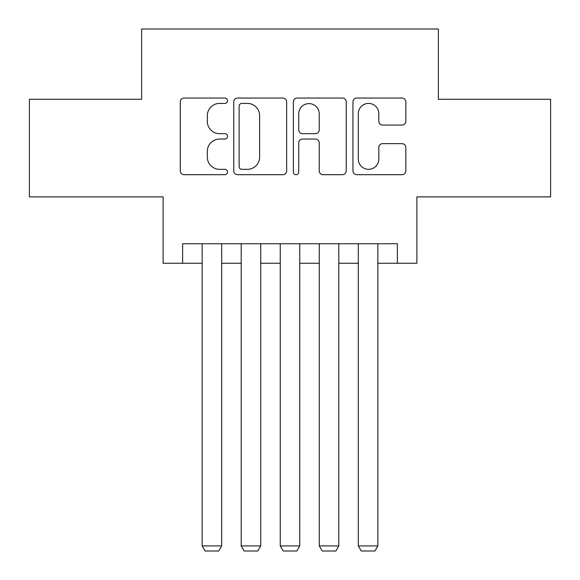<?xml version="1.0" encoding="UTF-8"?>
<svg xmlns="http://www.w3.org/2000/svg" width="580" height="580" viewBox="0 0 580 580"><rect width="100%" height="100%" fill="white"/><g stroke="black" fill="none" stroke-linecap="round" stroke-linejoin="round"><path stroke-width="0.87" d="M227.534 100.724A2.683 2.683 0 0 0 224.851 98.042L184.135 98.042A3.835 3.835 0 0 0 180.3 101.877L180.3 170.861A3.835 3.835 0 0 0 184.135 174.689L224.851 174.689A2.683 2.683 0 0 0 227.534 172.006A2.683 2.683 0 0 0 224.851 169.324L219.581 169.324A12.26 12.26 0 0 1 207.321 157.064L207.321 151.315A12.26 12.26 0 0 1 219.581 139.048L224.851 139.048A2.683 2.683 0 0 0 227.534 136.365A2.683 2.683 0 0 0 224.851 133.683L219.581 133.683A12.26 12.26 0 0 1 207.321 121.423L207.321 115.674A12.26 12.26 0 0 1 219.581 103.407L224.851 103.407A2.683 2.683 0 0 0 227.534 100.724M401.998 125.062A3.835 3.835 0 0 0 405.833 121.227L405.833 101.877A3.835 3.835 0 0 0 401.998 98.042L356.78 98.042A3.835 3.835 0 0 0 352.945 101.877L352.945 170.861A3.835 3.835 0 0 0 356.78 174.689L401.998 174.689A3.835 3.835 0 0 0 405.833 170.861L405.833 147.479A3.835 3.835 0 0 0 401.998 143.651L382.648 143.651A3.835 3.835 0 0 0 378.812 147.479L378.812 159.072A10.252 10.252 0 0 1 368.561 169.324A10.252 10.252 0 0 1 358.31 159.072L358.31 113.658A10.252 10.252 0 0 1 368.561 103.407A10.252 10.252 0 0 1 378.812 113.658L378.812 121.227A3.835 3.835 0 0 0 382.648 125.062L401.998 125.062M182.635 263.255L182.635 243.738L397.365 243.738L397.365 263.255L416.889 263.255L416.889 196.881L550.609 196.881L550.609 99.274L438.364 99.274L438.364 29L141.636 29L141.636 99.274L29.391 99.274L29.391 196.881L163.11 196.881L163.11 263.255L202.152 263.255M286.643 101.877A3.835 3.835 0 0 0 282.815 98.042L237.59 98.042A3.835 3.835 0 0 0 233.762 101.877L233.762 170.861A3.835 3.835 0 0 0 237.59 174.689L282.815 174.689A3.835 3.835 0 0 0 286.643 170.861L286.643 101.877M297.185 98.042L342.41 98.042A3.835 3.835 0 0 1 346.238 101.877L346.238 170.861A3.835 3.835 0 0 1 342.41 174.689L323.053 174.689A3.835 3.835 0 0 1 319.225 170.861L319.225 142.883A3.835 3.835 0 0 0 315.389 139.048L302.55 139.048A3.835 3.835 0 0 0 298.722 142.883L298.722 172.006A2.683 2.683 0 0 1 296.039 174.689A2.683 2.683 0 0 1 293.357 172.006L293.357 101.877A3.835 3.835 0 0 1 297.185 98.042M221.676 263.255L241.2 263.255M260.717 263.255L280.242 263.255M299.758 263.255L319.283 263.255M338.8 263.255L358.324 263.255M377.848 263.255L397.365 263.255M241.809 103.407A2.683 2.683 0 0 0 239.127 106.089L239.127 166.641A2.683 2.683 0 0 0 241.809 169.324L247.363 169.324A12.26 12.26 0 0 0 259.63 157.064L259.63 115.674A12.26 12.26 0 0 0 247.363 103.407L241.809 103.407M319.225 113.854A10.252 10.252 0 0 0 308.973 103.603A10.252 10.252 0 0 0 298.722 113.854L298.722 129.855A3.835 3.835 0 0 0 302.55 133.683L315.389 133.683A3.835 3.835 0 0 0 319.225 129.855L319.225 113.854M221.676 243.738L221.676 545.925L202.152 545.925L202.152 243.738M221.676 545.925L218.747 551L205.081 551L202.152 545.925M260.717 243.738L260.717 545.925L241.2 545.925L241.2 243.738M260.717 545.925L257.788 551L244.122 551L241.2 545.925M299.758 243.738L299.758 545.925L280.242 545.925L280.242 243.738M299.758 545.925L296.829 551L283.171 551L280.242 545.925M338.8 243.738L338.8 545.925L319.283 545.925L319.283 243.738M338.8 545.925L335.878 551L322.212 551L319.283 545.925M377.848 243.738L377.848 545.925L358.324 545.925L358.324 243.738M377.848 545.925L374.919 551L361.253 551L358.324 545.925"/></g></svg>
